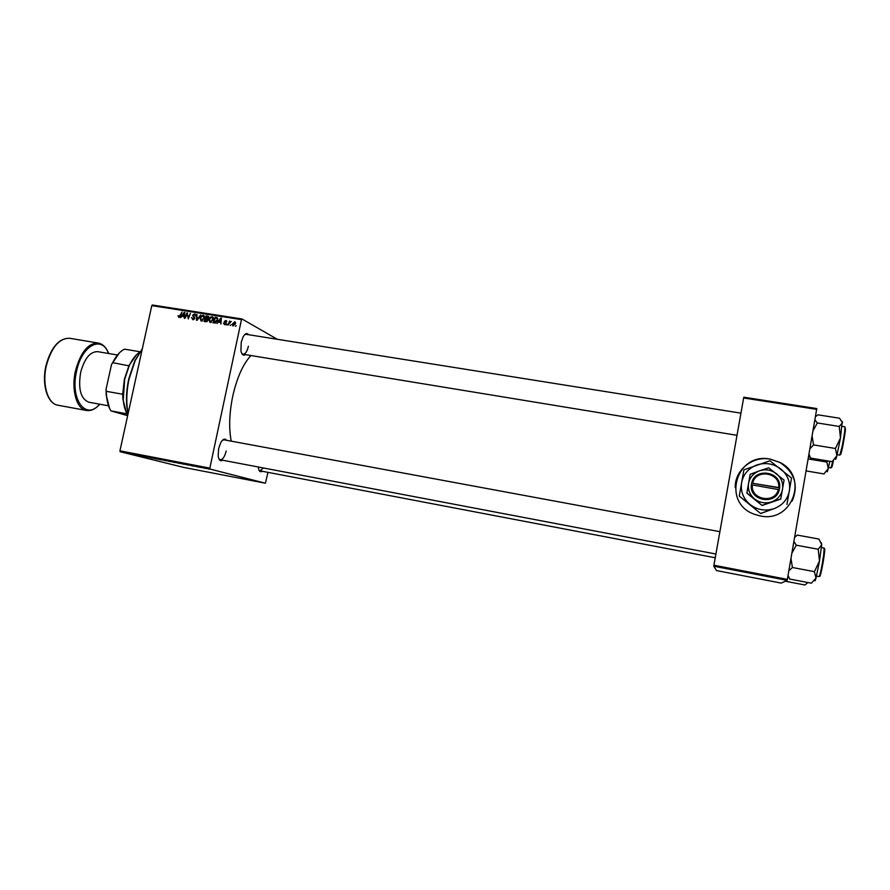 <?xml version="1.0" encoding="UTF-8"?>
<svg xmlns="http://www.w3.org/2000/svg" width="890" height="890" viewBox="0 0 890 890"><rect width="100%" height="100%" fill="white"/><g stroke="black" fill="none" stroke-linecap="round" stroke-linejoin="round"><path stroke-width="1.33" d="M760.216 515.933C792.234 523.276 809.299 476.45 779.807 462.388L770.173 459.095C736.275 451.909 721.434 502.694 754.175 514.209L760.216 515.933M792.2 501.003C798.742 485.061 794.603 472.212 779.796 462.433L770.162 459.14C752.328 455.691 734.495 470.354 735.274 487.664M222.711 460.23C220.386 461.554 218.873 460.163 218.184 456.058L218.606 448.638L220.798 442.541C222.978 438.97 224.903 438.225 226.572 440.294M218.862 458.762L220.242 459.763C222.767 459.663 224.747 456.737 226.182 450.996M245.495 354.632C243.282 356 241.757 354.698 240.912 350.704L241.246 342.216L243.026 337.01C245.039 333.461 246.886 332.693 248.588 334.707M241.68 353.297L243.059 354.231C245.34 354.153 247.12 351.494 248.399 346.266M262.183 471.255C260.358 472.434 259.123 471.444 258.478 468.274L258.322 467.005M258.99 470.131L260.025 470.832L263.384 467.962M231.222 441.162C228.774 428.19 229.275 413.26 232.702 396.361C236.907 377.705 242.992 364.099 250.947 355.522M200.217 467.372L199.416 467.194L200.217 467.372M203.988 468.096L203.198 467.929L203.988 468.096M183.629 464.168L180.303 463.401L183.629 464.157M190.905 465.581L194.209 466.215L190.905 465.581M179.469 463.367L175.675 462.489L179.469 463.367M170.513 461.643L166.408 460.697L170.513 461.643M150.655 457.783L152.991 458.25L150.655 457.783M158.876 459.396L161.713 459.941L158.876 459.396M120.161 451.742L183.752 467.406L265.409 483.214L210.007 469.063L120.161 451.742L119.939 450.818L209.84 468.14L210.007 469.063M154.526 458.561L157.775 459.184L154.526 458.561M166.241 460.82L163.026 460.063L166.241 460.82M174.763 462.466L171.414 461.688L174.763 462.466M195.867 466.493L198.681 467.061L195.867 466.493M187.79 464.969L184.586 464.202L187.79 464.969M206.547 468.596L204.222 468.051L206.547 468.596M201.83 467.684L200.139 467.25L201.83 467.684M209.183 469.097L208.393 468.93L209.183 469.097M213.311 319.488L209.951 322.38L208.95 319.677L210.229 317.252L212.332 316.718L213.311 319.488M218.595 322.069L216.993 323.437L220.731 318.075L221.41 318.186L220.92 324.06L220.509 322.369L218.595 322.069M178.834 317.496L178.189 315.55L179.012 316.829L182.038 312.023L180.47 316.095L178.834 317.496M194.843 318.275L192.807 319.699L191.584 317.507L192.696 318.965L194.276 318.253L192.652 315.182L194.476 313.892L195.633 315.917L194.543 314.615L193.219 315.227L194.843 318.275M200.706 314.949L197.146 320.311L196.434 320.189L196.857 314.348L197.057 319.443L200.706 314.949M204.4 318.086L201.062 320.967L200.061 318.286L201.34 315.861L203.432 315.327L204.4 318.086M236.251 325.629L235.383 326.341L236.251 325.629M277.302 339.279L241.98 318.976L241.479 319.621L151.79 305.626L119.939 450.818M241.479 319.621L209.84 468.14M208.049 320.178L206.124 321.724L203.977 321.39L206.124 315.794L208.204 316.217L208.049 320.178M182.094 316.317L180.514 317.685L184.208 312.368L184.875 312.468L184.364 318.286L183.974 316.618L182.094 316.317M186.789 315.071L184.909 318.375L187.056 312.813L188.102 317.986L190.449 313.336L188.313 318.909L187.256 313.747L186.789 315.071M224.48 324.694L223.457 322.992L224.436 324.127L225.493 323.649L224.302 321.412L226.071 320.5L226.739 321.88L225.593 320.923L224.87 321.757L226.06 323.693L224.48 324.694M215.369 323.037L212.888 322.792L215.024 317.185L217.038 317.574L217.727 320.044L215.369 323.037M235.561 323.76L232.991 326.018L232.268 324.194L234.626 321.802L235.561 323.76M231.044 324.805L230.176 325.518L231.044 324.805M229.208 323.637L227.996 325.173L229.553 321.09L229.798 322.024L231.267 321.435L229.208 323.637M227.25 324.205L226.383 324.917L227.25 324.205M151.79 305.626L152.346 305.003L241.98 318.976M267.968 472.356L265.409 483.214M713.769 566.207L716.517 570.568L781.275 583.117L787.138 580.358L713.769 566.207L713.925 565.228L787.35 579.379L787.138 580.358M816.686 409.367L743.64 397.975L743.806 397.196L816.786 408.566L787.35 579.379M743.64 397.975L713.925 565.228M740.947 413.16L246.13 334.317L244.539 334.774M719.888 531.686L224.113 439.838L222.456 440.272M207.437 316.695L206.124 315.794M207.492 316.54L208.638 316.718M208.004 320.344L205.512 318.932L204.789 320.823L206.836 321.657M208.616 317.841L206.436 316.529L205.768 318.275L207.86 319.132M208.16 318.609L208.104 317.574M205.768 318.275L207.626 318.32M207.192 321.468L206.391 321.045L207.492 320.077M204.789 320.823L206.391 321.045M201.685 321.068L201.418 320.378M201.93 316.184L201.34 315.861M203.454 316.117L204.188 315.961M204.021 315.739L203.109 315.249M201.685 316.373L200.606 318.397L201.541 320.389L203.866 317.93L203.165 315.972L201.685 316.373M202.464 320.867L201.541 320.389M193.063 319.721L192.908 319.065M193.642 319.377L192.696 318.965M193.931 319.532L192.985 319.032M194.877 318.064L194.243 317.73M194.888 317.697L193.008 316.529M194.409 317.263L194.02 316.428M194.854 314.782L195.544 314.615M195.399 314.381L194.476 313.892M178.579 316.351L178.022 316.061M184.853 312.702L184.208 312.368M184.809 313.28L182.539 315.705L184.519 316.529M184.553 316.206L184.33 313.024M182.539 315.705L184.041 315.939M187.657 313.135L187.056 312.813M187.957 315.683L187.345 315.36M225.37 324.594L224.614 324.183M226.082 323.615L225.448 323.27M226.082 323.304L225.604 322.514M224.859 321.724L224.302 321.412M226.583 320.878L225.737 320.411M221.388 318.442L220.731 318.075M221.343 319.021L219.051 321.446L221.065 322.28M221.098 321.969L220.865 318.753M219.051 321.446L220.575 321.691M216.315 318.086L215.024 317.185M216.381 317.93L217.594 318.119M217.805 318.798L215.336 317.93L213.7 322.224L215.458 323.014M217.694 320.2L216.837 318.264M215.603 322.981L214.412 322.336L217.182 319.922M213.7 322.224L214.412 322.336M210.552 322.469L210.285 321.768M210.819 317.574L210.229 317.252M213.366 318.075L212.298 317.485L213.088 317.352M212.933 317.14L211.998 316.64M210.574 317.763L209.495 319.799L210.441 321.791L212.766 319.332L212.065 317.363L210.574 317.763M211.353 322.28L210.441 321.791M235.338 322.202L234.626 321.802M234.493 322.325L232.846 324.227L233.236 325.529L235.005 323.671L234.493 322.325M155.95 458.751L154.293 458.383M154.448 458.484L155.95 458.773M172.048 461.821L175.319 462.544L172.048 461.821M176.431 462.655L178.701 463.123L176.431 462.655M177.143 462.856L179.736 463.39L177.143 462.856M190.894 465.47L192.418 465.815L190.894 465.514M185.343 464.369L188.569 465.092L185.343 464.369M180.937 463.534L184.197 464.246L180.937 463.534M205.356 468.262L206.858 468.63L205.356 468.262M139.997 352.006C135.97 354.52 132.388 359.048 129.261 365.601L124.689 379.285L123.243 399.877C123.855 406.263 125.379 411.325 127.793 415.04M126.402 412.56L122.942 399.41L122.709 394.248L124.355 379.296L129.039 365.478L136.571 354.732M128.961 365.823L112.663 362.675L111.517 364.533L119.36 352.885M127.648 415.663L110.95 410.891L127.07 413.85M109.592 408.432L106.199 394.938L106.055 389.197L111.517 364.533M106.055 389.197L106.489 395.36C107.023 401.857 108.513 407.03 110.95 410.891M122.709 394.248L106.322 391.322M140.153 351.784L124.555 349.169C120.117 351.216 116.145 355.711 112.663 362.675M127.993 414.106L126.792 406.163C126.057 397.474 126.703 388.407 128.739 378.962L134.735 360.906L142.333 348.713M142.289 348.925L135.191 360.572L129.083 378.951C127.014 388.563 126.347 397.797 127.103 406.63L128.093 413.639M809.878 448.805L813.56 444.911L812.081 436.033M815.418 416.676L818.032 414.84L839.559 418.222L842.507 422.795L839.214 426.444L840.472 437.969L835.443 448.493L836.9 455.647L832.139 461.665L810.579 458.083L808.966 454.089M808.676 455.791L810.579 458.083M813.56 444.911L835.443 448.493M812.971 430.894L817.343 422.973L839.214 426.444M817.343 422.973L814.873 419.869M835.421 458.628C835.476 460.219 835.977 459.229 836.9 455.647L840.472 437.969L842.24 421.493M806.062 470.899L823.962 473.925L828.256 468.507L829.836 461.287M808.131 458.928L826.877 462.055L828.256 468.507C827.477 471.611 827.055 472.523 827.01 471.244M827.711 460.931L826.877 462.055M814.795 580.358C814.895 581.437 815.296 580.681 816.008 578.077L819.479 561.045L821.704 544.691L818.233 549.252L819.479 561.045L814.406 571.669L816.008 578.077L811.369 583.206L789.719 579.045L788.051 575.541M788.829 570.779L792.434 567.497L790.965 558.397M792.434 567.497L814.406 571.669M791.866 553.18L796.272 545.192L818.233 549.252M796.272 545.192L793.902 541.365M794.592 537.404L797.295 535.101L818.911 539.051L821.704 544.691L821.381 542.755M785.325 581.215L804.938 584.997L807.92 582.549M117.369 354.976L97.711 351.65C90.146 351.55 84.461 358.481 80.645 372.432C78.009 388.997 80.734 398.92 88.822 402.213L108.435 405.784M752.395 484.95L779.295 489.723L779.629 487.798C781.91 471.644 754.965 467.083 751.727 482.959L751.349 484.85L752.395 484.95C750.27 499.791 775.179 504.23 778.316 489.455M779.607 487.976L751.672 483.125L751.36 484.861C749.002 500.903 775.98 505.731 779.295 489.723L779.673 487.809M784.068 480.122L768.693 467.84L759.459 470.81L750.17 474.292L746.855 493.138L762.085 505.476L780.719 499.101L784.068 480.122M746.877 492.96L762.085 505.476M762.129 505.32L780.797 498.923M760.672 513.452L773.877 508.724C782.388 505.487 787.561 499.557 789.385 490.924C790.565 482.191 787.706 474.882 780.808 468.997C773.51 463.601 765.556 462.244 756.923 464.947C748.523 468.196 743.417 474.092 741.593 482.614C740.38 491.247 743.172 498.522 749.97 504.452C757.19 509.937 765.155 511.361 773.877 508.724L760.65 513.53L739.267 496.053L760.65 513.53M786.938 504.485L791.533 478.008L769.894 460.775L743.895 469.853L739.267 496.053M771.519 501.927C777.548 499.624 781.22 495.418 782.521 489.289C783.356 483.092 781.331 477.897 776.436 473.714C771.263 469.864 765.6 468.897 759.459 470.81C753.474 473.124 749.836 477.318 748.546 483.381C747.689 489.533 749.68 494.707 754.52 498.923C759.66 502.805 765.322 503.807 771.519 501.927M751.672 483.125L778.661 487.542C780.686 472.601 755.81 468.385 752.729 483.036M779.629 487.798L778.661 487.542M208.583 316.595L207.492 316.006M207.715 318.976L206.669 318.42M206.981 321.59L205.835 320.99M194.888 317.73L193.586 317.04M226.093 323.382L225.003 322.781M217.549 318.053L216.359 317.396M837.145 454.668L839.815 455.113L842.14 446.491C844.276 435.377 845.189 428.813 844.877 426.8L844.999 427.245M844.988 428.146C845.967 427.111 845.222 433.185 842.752 446.357M842.752 446.391C841.284 453.333 840.505 455.825 840.394 453.878M828.501 467.506L830.993 467.929L832.829 461.131M833.474 460.597C832.194 466.672 831.549 468.674 831.538 466.627M819.445 576.264L819.189 576.609C820.369 574.106 821.882 566.808 823.695 554.715L824.129 548.051L821.448 547.55M824.218 555.138C822.883 565.428 819.634 580.069 819.757 575.385M824.251 549.397C824.941 547.717 824.93 549.608 824.229 555.093M69.687 338.278C59.285 338.067 51.509 347.189 46.358 365.645C41.852 384.502 47.782 403.915 57.928 405.217C47.404 403.782 41.507 384.358 45.991 365.601C51.086 347.2 58.974 338.089 69.687 338.278L98.267 343.062C88.221 342.917 80.634 352.151 75.516 370.752C71.022 389.753 76.629 409.233 86.43 410.468L57.928 405.217M108.502 353.475C102.005 335.007 81.947 344.986 76.629 371.008C69.698 399.321 85.963 421.014 99.58 404.171M207.937 316.851L208.716 317.285M207.326 319.343L208.082 319.755M203.398 316.095L204.466 316.662M201.329 320.333L202.408 320.901M194.777 314.737L195.711 315.238M224.436 324.127L225.315 324.616M225.938 321.068L226.772 321.524M210.218 321.735L211.297 322.302M234.76 322.436L235.628 322.925M737.009 435.321L243.048 354.231M844.877 426.8L842.196 426.377M808.843 454.779L809.322 455.38M830.993 467.929L831.338 467.283M219.307 459.585L715.916 554.014M819.189 576.609L816.508 576.097M715.249 557.774L259.279 470.699M108.702 353.508C106.311 347.456 102.84 343.974 98.267 343.062M99.791 404.205C95.486 409.077 91.036 411.158 86.43 410.468"/></g></svg>
